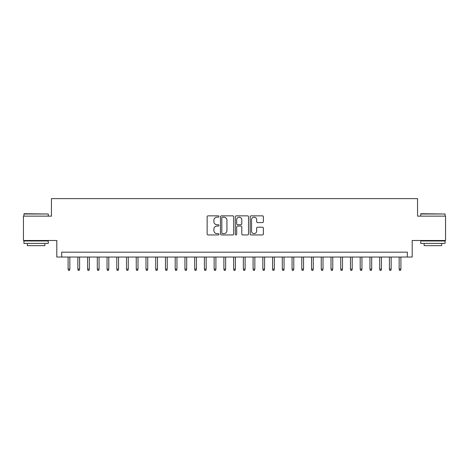 <?xml version="1.0" encoding="UTF-8"?>
<svg xmlns="http://www.w3.org/2000/svg" width="469" height="469" viewBox="0 0 469 469"><rect width="100%" height="100%" fill="white"/><g stroke="black" fill="none" stroke-linecap="round" stroke-linejoin="round"><path stroke-width="0.7" d="M218.923 216.508A0.668 0.668 0 0 0 218.255 215.84L208.095 215.84A0.956 0.956 0 0 0 207.14 216.795L207.14 233.996A0.956 0.956 0 0 0 208.095 234.951L218.255 234.951A0.668 0.668 0 0 0 218.923 234.283A0.668 0.668 0 0 0 218.255 233.615L216.936 233.615A3.06 3.06 0 0 1 213.882 230.555L213.882 229.124A3.06 3.06 0 0 1 216.936 226.064L218.255 226.064A0.668 0.668 0 0 0 218.923 225.396A0.668 0.668 0 0 0 218.255 224.727L216.936 224.727A3.06 3.06 0 0 1 213.882 221.667L213.882 220.237A3.06 3.06 0 0 1 216.936 217.176L218.255 217.176A0.668 0.668 0 0 0 218.923 216.508M262.435 222.576A0.956 0.956 0 0 0 263.39 221.62L263.39 216.795A0.956 0.956 0 0 0 262.435 215.84L251.155 215.84A0.956 0.956 0 0 0 250.2 216.795L250.2 233.996A0.956 0.956 0 0 0 251.155 234.951L262.435 234.951A0.956 0.956 0 0 0 263.39 233.996L263.39 228.169A0.956 0.956 0 0 0 262.435 227.213L257.604 227.213A0.956 0.956 0 0 0 256.649 228.169L256.649 231.059A2.556 2.556 0 0 1 254.092 233.615A2.556 2.556 0 0 1 251.536 231.059L251.536 219.732A2.556 2.556 0 0 1 254.092 217.176A2.556 2.556 0 0 1 256.649 219.732L256.649 221.62A0.956 0.956 0 0 0 257.604 222.576L262.435 222.576M407.332 257.041L412.198 257.041L412.198 240.486L445.55 240.486L445.55 216.145L417.557 216.145L417.557 198.622L51.443 198.622L51.443 216.145L23.45 216.145L23.45 240.486L56.802 240.486L56.802 257.041L407.332 257.041L407.332 252.175L61.668 252.175L61.668 257.041M233.662 216.795A0.956 0.956 0 0 0 232.706 215.84L221.432 215.84A0.956 0.956 0 0 0 220.477 216.795L220.477 233.996A0.956 0.956 0 0 0 221.432 234.951L232.706 234.951A0.956 0.956 0 0 0 233.662 233.996L233.662 216.795M236.294 215.84L247.568 215.84A0.956 0.956 0 0 1 248.523 216.795L248.523 233.996A0.956 0.956 0 0 1 247.568 234.951L242.743 234.951A0.956 0.956 0 0 1 241.787 233.996L241.787 227.019A0.956 0.956 0 0 0 240.832 226.064L237.631 226.064A0.956 0.956 0 0 0 236.675 227.019L236.675 234.283A0.668 0.668 0 0 1 236.007 234.951A0.668 0.668 0 0 1 235.338 234.283L235.338 216.795A0.956 0.956 0 0 1 236.294 215.84M222.482 217.176A0.668 0.668 0 0 0 221.814 217.845L221.814 232.946A0.668 0.668 0 0 0 222.482 233.615L223.865 233.615A3.06 3.06 0 0 0 226.926 230.555L226.926 220.237A3.06 3.06 0 0 0 223.865 217.176L222.482 217.176M241.787 219.779A2.556 2.556 0 0 0 239.231 217.223A2.556 2.556 0 0 0 236.675 219.779L236.675 223.772A0.956 0.956 0 0 0 237.631 224.727L240.832 224.727A0.956 0.956 0 0 0 241.787 223.772L241.787 219.779M69.846 269.112L69.459 270.379L68.486 270.379L68.093 269.112L69.846 269.112L69.846 257.041M68.093 269.112L68.093 257.041M24.23 213.712L48.278 214.005L23.937 214.005L24.23 213.712M36.107 243.411L23.937 243.411L23.937 240.972L48.278 240.972L48.278 243.411L36.107 243.411M44.872 243.411L44.872 245.65L27.343 245.65L27.343 243.411M421.015 213.712L445.063 214.005L420.722 214.005L421.015 213.712M432.893 243.411L420.722 243.411L420.722 240.972L445.063 240.972L445.063 243.411L432.893 243.411M441.657 243.411L441.657 245.65L424.128 245.65L424.128 243.411M79.583 269.112L79.197 270.379L78.223 270.379L77.831 269.112L79.583 269.112L79.583 257.041M77.831 269.112L77.831 257.041M89.321 269.112L88.934 270.379L87.955 270.379L87.568 269.112L89.321 269.112L89.321 257.041M87.568 269.112L87.568 257.041M99.059 269.112L98.666 270.379L97.693 270.379L97.306 269.112L99.059 269.112L99.059 257.041M97.306 269.112L97.306 257.041M108.796 269.112L108.403 270.379L107.43 270.379L107.043 269.112L108.796 269.112L108.796 257.041M107.043 269.112L107.043 257.041M118.534 269.112L118.141 270.379L117.168 270.379L116.781 269.112L118.534 269.112L118.534 257.041M116.781 269.112L116.781 257.041M128.272 269.112L127.879 270.379L126.906 270.379L126.519 269.112L128.272 269.112L128.272 257.041M126.519 269.112L126.519 257.041M138.003 269.112L137.616 270.379L136.643 270.379L136.256 269.112L138.003 269.112L138.003 257.041M136.256 269.112L136.256 257.041M147.741 269.112L147.354 270.379L146.381 270.379L145.988 269.112L147.741 269.112L147.741 257.041M145.988 269.112L145.988 257.041M157.478 269.112L157.092 270.379L156.118 270.379L155.726 269.112L157.478 269.112L157.478 257.041M155.726 269.112L155.726 257.041M167.216 269.112L166.829 270.379L165.856 270.379L165.463 269.112L167.216 269.112L167.216 257.041M165.463 269.112L165.463 257.041M176.954 269.112L176.567 270.379L175.594 270.379L175.201 269.112L176.954 269.112L176.954 257.041M175.201 269.112L175.201 257.041M186.691 269.112L186.304 270.379L185.325 270.379L184.938 269.112L186.691 269.112L186.691 257.041M184.938 269.112L184.938 257.041M196.429 269.112L196.036 270.379L195.063 270.379L194.676 269.112L196.429 269.112L196.429 257.041M194.676 269.112L194.676 257.041M206.167 269.112L205.774 270.379L204.801 270.379L204.414 269.112L206.167 269.112L206.167 257.041M204.414 269.112L204.414 257.041M215.904 269.112L215.511 270.379L214.538 270.379L214.151 269.112L215.904 269.112L215.904 257.041M214.151 269.112L214.151 257.041M225.642 269.112L225.249 270.379L224.276 270.379L223.889 269.112L225.642 269.112L225.642 257.041M223.889 269.112L223.889 257.041M235.374 269.112L234.987 270.379L234.013 270.379L233.626 269.112L235.374 269.112L235.374 257.041M233.626 269.112L233.626 257.041M245.111 269.112L244.724 270.379L243.751 270.379L243.358 269.112L245.111 269.112L245.111 257.041M243.358 269.112L243.358 257.041M254.849 269.112L254.462 270.379L253.489 270.379L253.096 269.112L254.849 269.112L254.849 257.041M253.096 269.112L253.096 257.041M264.586 269.112L264.199 270.379L263.226 270.379L262.833 269.112L264.586 269.112L264.586 257.041M262.833 269.112L262.833 257.041M274.324 269.112L273.937 270.379L272.964 270.379L272.571 269.112L274.324 269.112L274.324 257.041M272.571 269.112L272.571 257.041M284.062 269.112L283.675 270.379L282.696 270.379L282.309 269.112L284.062 269.112L284.062 257.041M282.309 269.112L282.309 257.041M293.799 269.112L293.406 270.379L292.433 270.379L292.046 269.112L293.799 269.112L293.799 257.041M292.046 269.112L292.046 257.041M303.537 269.112L303.144 270.379L302.171 270.379L301.784 269.112L303.537 269.112L303.537 257.041M301.784 269.112L301.784 257.041M313.274 269.112L312.882 270.379L311.908 270.379L311.522 269.112L313.274 269.112L313.274 257.041M311.522 269.112L311.522 257.041M323.012 269.112L322.619 270.379L321.646 270.379L321.259 269.112L323.012 269.112L323.012 257.041M321.259 269.112L321.259 257.041M332.744 269.112L332.357 270.379L331.384 270.379L330.997 269.112L332.744 269.112L332.744 257.041M330.997 269.112L330.997 257.041M342.481 269.112L342.094 270.379L341.121 270.379L340.729 269.112L342.481 269.112L342.481 257.041M340.729 269.112L340.729 257.041M352.219 269.112L351.832 270.379L350.859 270.379L350.466 269.112L352.219 269.112L352.219 257.041M350.466 269.112L350.466 257.041M361.957 269.112L361.57 270.379L360.597 270.379L360.204 269.112L361.957 269.112L361.957 257.041M360.204 269.112L360.204 257.041M371.694 269.112L371.307 270.379L370.334 270.379L369.941 269.112L371.694 269.112L371.694 257.041M369.941 269.112L369.941 257.041M381.432 269.112L381.045 270.379L380.066 270.379L379.679 269.112L381.432 269.112L381.432 257.041M379.679 269.112L379.679 257.041M391.169 269.112L390.777 270.379L389.803 270.379L389.417 269.112L391.169 269.112L391.169 257.041M389.417 269.112L389.417 257.041M400.907 269.112L400.514 270.379L399.541 270.379L399.154 269.112L400.907 269.112L400.907 257.041M399.154 269.112L399.154 257.041M23.937 216.145L23.937 214.005M29.488 240.972L29.488 240.486M42.732 240.972L42.732 240.486M48.278 216.145L48.278 214.005M420.722 216.145L420.722 214.005M426.268 240.972L426.268 240.486M439.512 240.972L439.512 240.486M445.063 216.145L445.063 214.005"/></g></svg>
